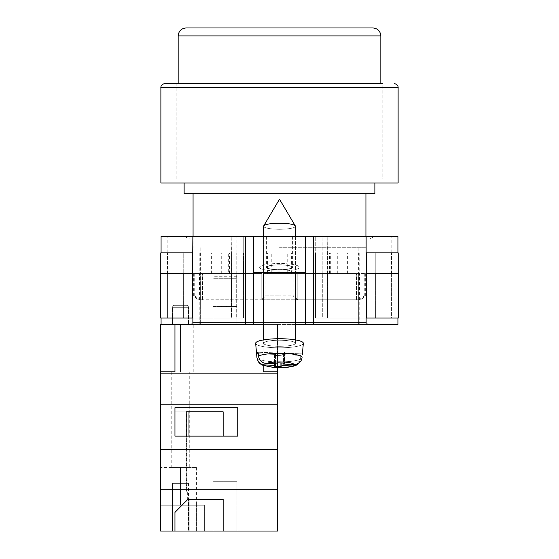 <?xml version="1.0" encoding="UTF-8"?>
<svg xmlns="http://www.w3.org/2000/svg" width="559" height="559" viewBox="0 0 559 559"><rect width="100%" height="100%" fill="white"/><g stroke="black" fill="none" stroke-linecap="round" stroke-linejoin="round"><path stroke-width="0.42" stroke-dasharray="2.79 2.1" d="M189.85 252.878L369.15 252.878L189.85 252.878L189.85 238.993L369.15 238.993L374.32 236.583L184.68 236.583L374.32 236.583M369.15 252.878L369.15 238.993L189.85 238.993L184.68 236.583M279.5 264.791A13.116 2.502 180 0 0 266.384 267.293A13.116 2.502 180 0 0 279.5 269.801A13.116 2.502 180 0 1 266.384 267.293A13.116 2.502 180 0 1 279.5 264.791A13.116 2.502 180 0 1 292.616 267.293A13.116 2.502 180 0 1 279.5 269.801A13.116 2.502 180 0 0 292.616 267.293A13.116 2.502 180 0 0 279.5 264.791M279.5 236.583L266.384 236.583L279.5 236.583M279.5 263.506A19.872 3.794 0 0 0 259.628 267.293A19.872 3.794 0 0 0 279.5 271.087A19.872 3.794 0 0 0 299.372 267.293A19.872 3.794 0 0 0 279.5 263.506A19.872 3.794 0 0 0 259.628 267.3A19.872 3.794 0 0 0 279.5 271.087A19.872 3.794 0 0 0 299.372 267.3A19.872 3.794 0 0 0 279.5 263.506M358.675 273.54L329.475 273.54L358.675 273.54L358.675 324.409L367.906 324.409L191.094 324.409L367.906 324.409L358.675 324.409L359.772 324.409L358.675 324.409L358.675 252.878L359.772 252.878L161.076 252.878L161.076 236.583L305.333 236.583L305.333 272.743L253.667 272.743L253.667 236.583M359.772 324.409L359.772 252.878M279.5 272.743L267.02 272.743L279.5 272.743M279.5 264.917A12.48 2.383 180 0 0 267.02 267.293A12.48 2.383 180 0 0 279.5 269.676A12.48 2.383 0 0 0 291.98 267.3A12.48 2.383 0 0 0 279.5 264.917A12.48 2.383 0 0 0 267.02 267.3A12.48 2.383 0 0 0 279.5 269.676A12.48 2.383 180 0 0 291.98 267.293A12.48 2.383 180 0 0 279.5 264.917M223.16 436.132L223.16 492.109L237.743 492.109L174.953 492.109L186.608 492.109L186.608 411.829L223.146 411.829L223.146 531.05L277.481 531.05L277.481 324.409L263.177 324.409L295.397 324.409L295.397 226.241A15.897 3.033 0 0 1 295.103 226.821A15.897 3.033 0 0 1 279.5 229.274A15.897 3.033 0 0 1 263.603 226.241A15.897 3.033 180 0 1 263.701 225.899A15.897 3.033 180 0 1 263.897 225.661A15.897 3.033 180 0 1 279.5 223.209A15.897 3.033 180 0 1 295.299 225.899A15.897 3.033 180 0 1 295.397 226.241A15.897 3.033 180 0 1 295.103 226.821A15.897 3.033 180 0 1 279.5 229.274A15.897 3.033 180 0 1 263.603 226.241L263.603 343.268A15.897 3.033 180 0 0 277.977 346.287A15.897 3.033 180 0 0 295.103 343.848A15.897 3.033 180 0 0 295.397 343.268A15.897 3.033 180 0 0 281.023 340.249A15.897 3.033 180 0 0 263.897 342.688A15.897 3.033 180 0 0 263.603 343.268A15.897 3.033 -0 0 0 277.977 346.287A15.897 3.033 -0 0 0 295.103 343.848A15.897 3.033 -0 0 0 295.397 343.268A15.897 3.033 -0 0 0 281.023 340.249A15.897 3.033 -0 0 0 263.897 342.688A15.897 3.033 -0 0 0 263.603 343.268L263.603 339.879M161.076 318.05L161.076 324.409L192.869 324.409L192.869 318.05L161.076 318.05L192.869 318.05M305.333 272.743L253.667 272.743L253.667 324.409L253.667 272.743L305.333 272.743L305.333 324.409L305.333 272.743L305.333 324.409L192.869 324.409M305.333 324.409L313.278 324.409L313.278 236.583L397.924 236.583L397.924 252.878L366.131 252.878L391.167 252.878L366.131 252.878L366.131 236.583M397.924 318.05L366.131 318.05L397.924 318.05L397.924 324.409L313.278 324.409M322.061 236.583L374.984 236.583L322.061 236.583L322.061 252.878L315.262 252.878L315.262 236.583L315.262 252.878L322.236 252.878L322.061 236.583M184.016 236.583L236.939 236.583L184.016 236.583L184.016 252.878L167.833 252.878L184.016 252.878L184.016 236.583M313.278 236.583L305.333 236.583M398.225 273.54L366.557 273.54L391.593 273.54L366.557 273.54L366.557 318.05L327.469 318.05L398.35 318.05L398.35 273.54L366.431 273.54L398.225 273.54L398.225 252.878L366.131 252.878L397.924 252.878M161.076 252.878L192.569 252.878L160.775 252.878L160.775 273.54L192.443 273.54L192.443 318.05L192.443 273.54L160.65 273.54L160.65 318.05L243.451 318.05L231.531 318.05L231.531 273.54L243.535 273.54L231.615 273.54L231.615 252.878L243.738 252.878L243.738 236.583L243.738 252.878L231.81 252.878L231.81 236.583L231.615 252.878L243.738 252.878L243.738 236.583L243.738 252.878L231.615 252.878L231.531 273.54L243.451 273.54L231.531 273.54L231.531 318.05L167.407 318.05L236.688 318.05L167.407 318.05L167.407 273.54L183.736 273.54L167.532 273.54L183.736 273.54L183.736 252.878L167.532 252.878L183.736 252.878L183.736 273.54L167.407 273.54L192.569 273.54L167.407 273.54L167.407 318.05L192.443 318.05L192.869 252.878L167.532 252.878L192.869 252.878L192.869 236.583M391.593 273.54L375.264 273.54L375.264 252.878L375.264 273.54L391.593 273.54L391.593 318.05L322.312 318.05L391.593 318.05L391.593 273.54M287.221 273.54L347.384 273.54L287.221 273.54L287.221 252.878L192.848 252.878L192.848 322.417L192.848 273.54L228.673 273.54L228.673 252.878M200.325 252.878L200.325 324.409L200.325 273.54L228.673 273.54M200.325 273.54L192.848 273.54M271.779 273.54L211.616 273.54L271.779 273.54L271.779 252.878M366.431 273.54L366.557 318.05L366.431 252.878L287.221 252.878M374.984 252.878L391.167 252.878L374.984 252.878L374.984 236.583L374.984 252.878M167.833 252.878L167.833 236.583L167.833 252.878M236.688 273.54L243.451 273.54L236.688 273.54L236.688 318.05L243.451 318.05L243.451 273.54L243.451 318.05L236.688 318.05L236.688 273.54M391.167 252.878L391.167 236.583L391.167 252.878M322.236 273.54L315.465 273.54L315.465 252.878L327.385 252.878L315.262 252.878L315.262 236.583L315.262 252.878L327.19 252.878L327.19 236.583L327.385 252.878L315.465 252.878L322.236 252.878L315.465 252.878L315.465 273.54L327.385 273.54L315.465 273.54L322.236 273.54L322.236 252.878L322.236 273.54M327.469 273.54L327.385 252.878L327.469 273.54L315.549 273.54L327.469 273.54L327.469 318.05L315.549 318.05L315.549 273.54L315.549 318.05L327.469 318.05L327.469 273.54M358.675 252.878L366.152 252.878L366.152 322.417L366.152 273.54M160.775 273.54L192.569 273.54L192.569 252.878L192.569 273.54M391.468 273.54L391.468 252.878L391.468 273.54M167.532 273.54L167.532 252.878L167.532 273.54M243.535 273.54L243.535 252.878L243.535 273.54L236.764 273.54L243.535 273.54L243.535 252.878L243.535 273.54M315.465 273.54L315.465 252.878L315.465 273.54M347.384 273.54L347.384 252.878M229.525 273.54L229.525 252.878M192.848 322.417L191.094 324.409L192.848 322.417L366.152 322.417L367.906 324.409L366.152 322.417L192.848 322.417M330.327 273.54L330.327 252.878M211.616 273.54L211.616 252.878M221.273 273.54L221.273 252.878M267.628 273.54L267.628 252.878M329.475 273.54L329.475 252.878M337.727 273.54L337.727 252.878M291.372 273.54L291.372 252.878M322.312 318.05L315.549 318.05L322.312 318.05L322.312 273.54L322.312 318.05M315.549 318.05L315.549 273.54L315.549 318.05M167.407 318.05L167.407 273.54L167.407 318.05M243.451 318.05L243.451 273.54L243.451 318.05M253.667 272.743L253.667 324.409M299.058 363.008L300.546 359.157A22.57 4.304 0 0 1 275.552 361.841A22.57 4.304 0 0 1 256.937 357.676L255.659 343.345A23.841 4.549 180 0 0 277.418 347.803A23.841 4.549 180 0 0 302.908 344.141A23.841 4.549 180 0 0 303.341 343.345A23.841 4.549 -0 0 0 281.988 338.747A23.841 4.549 -0 0 0 256.092 342.401A23.841 4.549 -0 0 0 255.659 343.345A23.841 4.549 -0 0 0 277.418 347.803A23.841 4.549 -0 0 0 302.908 344.141A23.841 4.549 -0 0 0 303.341 343.345M258.251 353.784L275.552 354.427L274.546 355.419L280.925 355.657L281.932 354.665L281.932 365.586L292.581 365.984L296.088 365.334L300.546 359.157A22.57 4.304 180 0 1 275.552 361.841A22.57 4.304 180 0 1 256.937 357.676A22.57 4.304 180 0 1 256.937 357.536L256.602 353.728A22.905 4.367 180 0 1 257.014 352.967A22.905 4.367 180 0 1 258.118 352.24L277.068 352.939L277.068 363.86L278.075 362.875L284.454 363.112L284.454 352.191L278.075 351.953L278.075 362.875L278.075 351.953L277.068 352.939L278.075 351.953L284.454 352.191L283.448 353.176L302.398 353.882A22.905 4.367 0 0 1 301.986 354.637A22.905 4.367 0 0 1 300.882 355.37L300.546 359.157L300.882 355.37L281.932 354.665L281.932 363.015M302.328 354.741L302.398 353.882A22.905 4.367 180 0 1 301.986 354.637A22.905 4.367 180 0 1 300.882 355.37L281.932 354.665L280.925 355.657L280.925 362.98M256.602 353.728L275.552 354.427L274.546 355.419L274.546 366.341L280.925 366.578L281.932 365.586M256.937 357.536C257.748 361.987 260.403 364.461 264.903 364.957L275.552 365.348L275.552 354.427L275.552 363.804M258.454 356.048L258.118 352.24L277.068 352.939L277.068 363.86L266.419 363.469C261.919 362.98 259.264 360.506 258.454 356.048A22.57 4.304 180 0 1 283.804 353.379A22.57 4.304 180 0 1 302.063 357.669C301.252 362.064 298.597 364.335 294.097 364.496L283.448 364.098L284.454 363.112L284.454 352.191L283.448 353.176L283.448 363.07M275.552 365.348L274.546 366.341L274.546 355.419L280.925 355.657L280.925 366.578M302.398 353.882L283.448 353.176L283.448 364.098M188.467 483.36L188.467 531.05L172.57 531.05L188.467 531.05L172.57 531.05L188.467 531.05L188.467 483.36L172.57 483.36L172.57 531.05L172.57 483.36L188.467 483.36M196.419 467.464L196.419 505.217L160.65 505.217L160.65 467.464L160.65 505.217L180.522 505.217L180.522 467.464L160.65 467.464L196.419 467.464L180.522 467.464L180.522 505.217L196.419 505.217L160.65 505.217L160.65 531.05L160.65 371.854L174.953 371.854L174.953 324.409L160.65 324.409L160.65 371.854M189.263 372.091L171.781 372.091L189.263 372.091L189.263 467.464L171.781 467.464L189.263 467.464M171.781 372.091L171.781 467.464M188.467 307.317A1.984 1.984 0 0 0 186.482 305.333L174.562 305.333L186.482 305.333A1.984 1.984 0 0 1 188.467 307.317L188.467 324.409L172.57 324.409L188.467 324.409L172.57 324.409L188.467 324.409L188.467 307.317L172.57 307.317A1.984 1.984 0 0 1 174.562 305.333A1.984 1.984 0 0 0 172.57 307.317L172.57 324.409L172.57 307.317L188.467 307.317M236.953 531.05L213.105 531.05L236.953 531.05L236.953 481.299L213.105 481.299L213.105 531.05L213.105 481.299L236.953 481.299L236.953 531.05M186.608 492.109L223.146 492.109L223.146 499.473L223.16 411.829L223.146 531.05L160.65 531.05L196.419 531.05L160.65 531.05L160.65 505.217L196.419 505.217L196.419 531.05L204.363 531.05L196.419 531.05L196.419 505.217L204.363 505.217L204.363 531.05L204.363 505.217L196.419 505.217M188.984 531.05L188.984 411.829L223.146 411.829L174.953 411.829L186.231 411.829L174.953 411.829L174.953 531.05L174.953 512.4L187.873 499.69L223.146 499.473M277.481 489.719L160.65 489.719M186.231 436.132L186.231 492.109L237.743 492.109L174.953 492.109L174.953 407.693L174.953 436.132L237.743 436.132L237.743 407.693L174.953 407.693M237.743 436.132L237.743 407.693M236.953 324.409L213.105 324.409L236.953 324.409L236.953 306.472L213.105 306.472L213.105 324.409L213.105 278.703L213.105 306.472L236.953 306.472L236.953 324.409M174.953 324.409L263.177 324.409L263.177 371.854L263.177 324.409L174.953 324.409L174.953 372.091L193.239 372.091L180.522 372.091L180.522 324.409L160.65 324.409L193.239 324.409L180.522 324.409L180.522 372.091L160.65 372.091L174.953 372.091L174.953 324.409L161.076 324.409M256.937 357.676L258.971 362.498L263.107 365.418L269.976 367.081L277.481 367.64L277.481 324.409L263.603 324.409M277.481 371.854L263.177 371.854L263.177 324.409M277.481 373.873L160.65 373.873M277.481 449.534L160.65 449.534M277.481 404.22L160.65 404.22M236.953 278.703L236.953 306.472L236.953 276.719L236.953 278.703L213.105 278.703L213.105 276.719L213.105 278.703L236.953 278.703M263.177 365.446L263.177 339.956M174.953 436.132L174.953 492.109L174.953 436.132L174.953 492.109L186.231 492.109M186.608 411.829L174.953 411.829L174.953 512.4M187.656 492.109L187.656 499.48M188.984 436.132L188.984 499.48M187.873 492.109L187.873 499.69M382.824 178.957L176.176 178.957L382.824 178.957L382.824 83.584L279.5 83.584M261.221 299.673L261.221 273.54L261.221 299.764L297.779 299.764L261.221 299.764L266.112 295.795L279.5 295.795L265.036 295.795L265.036 273.54L261.221 273.54L261.221 299.764L202.561 299.764L261.221 299.764L261.221 273.54L202.561 273.54L297.779 273.54L297.779 299.764L356.439 299.764L297.779 299.764L297.779 273.54L356.439 273.54L265.036 273.54M398.12 183.01L160.88 183.01M374.872 193.666L184.128 193.666M279.5 247.707L365.935 247.707L279.5 247.707M279.5 273.54L358.186 273.54L279.5 273.54M356.439 299.764L356.439 273.54L356.439 299.764L361.366 299.764L356.439 299.764M202.561 299.764L202.561 273.54L202.561 299.764L197.634 299.764L202.561 299.764M356.439 273.54L365.334 273.54L356.439 273.54M202.561 273.54L193.666 273.54L202.561 273.54M297.779 273.54L297.779 299.764L297.779 273.54M266.112 273.54L266.112 295.795M292.888 273.54L292.888 295.795L279.5 295.795L293.964 295.795L293.964 273.54M199.703 299.764L199.605 273.54M200.814 247.707L200.835 299.764M194.714 273.54L194.714 295.795L193.666 295.795L194.888 295.795L194.888 273.54M359.297 299.764L359.395 273.54M358.186 247.707L358.165 299.764M364.286 273.54L364.286 295.795L365.334 295.795L364.112 295.795L364.112 273.54M296.934 299.764L293.964 295.795M359.486 299.764L364.112 295.795M359.395 299.673L364.286 295.795M262.066 299.764L265.036 295.795M297.779 299.673L292.888 295.795M194.714 295.795L199.605 299.673M194.888 295.795L199.514 299.764M372.888 27.95L186.112 27.95M245.722 324.409L245.722 236.583M366.131 324.409L366.131 318.05M236.939 252.878L236.939 236.583L236.939 252.878M236.764 273.54L236.764 252.878L236.764 273.54M183.618 318.05L183.618 273.54L183.618 318.05M375.382 318.05L375.382 273.54L375.382 318.05M264.903 364.957A14.646 2.795 -0 0 0 276.705 367.466A14.646 2.795 -0 0 0 292.581 365.984M294.097 364.496A14.646 2.795 -0 0 0 282.295 361.98A14.646 2.795 -0 0 0 266.419 363.469M160.88 87.56L398.12 87.56M178.167 35.895L380.833 35.895M266.384 236.583L266.384 267.293L266.384 236.583M199.228 324.409L199.228 252.878M292.616 236.583L292.616 267.293L292.616 236.583M263.603 236.583L263.603 272.743M295.397 236.583L295.397 272.743M295.397 339.879L295.397 343.268L295.397 339.879M263.701 225.899L279.5 199.214L295.299 225.899M236.953 276.719L213.105 276.719M193.239 372.091L193.239 324.409M176.176 178.957L176.176 83.584M365.935 236.583L365.935 247.707M193.065 236.583L193.065 247.707M193.666 273.54L193.666 295.795L197.634 299.764M365.334 273.54L365.334 295.795L361.366 299.764"/><path stroke-width="0.84" d="M263.177 365.446L263.177 371.854L277.481 371.854L277.481 373.873L160.65 373.873L160.65 324.409L263.603 324.409M295.397 272.743L295.397 339.879L295.397 324.409L305.333 324.409L305.333 236.583L253.667 236.583L253.667 272.743L305.333 272.743M397.924 318.05L397.924 324.409L366.131 324.409L366.131 318.05L366.557 318.05L366.131 318.05M305.333 324.409L366.131 324.409M161.076 252.878L161.076 236.583L253.667 236.583M305.333 236.583L397.924 236.583L397.924 252.878M398.35 318.05L366.557 318.05L366.431 273.54L398.35 273.54L398.35 318.05M192.869 318.05L192.443 318.05L192.869 318.05L192.869 324.409M192.443 318.05L160.65 318.05L160.65 273.54L192.569 273.54L192.443 318.05M366.131 252.878L366.131 236.583M253.667 324.409L253.667 272.743M192.569 273.54L192.869 236.583M160.775 273.54L160.775 252.878L192.869 252.878M398.225 273.54L398.225 252.878L366.431 252.878L366.431 273.54M161.076 324.409L161.076 318.05M263.603 236.583L263.603 226.241A15.897 3.033 0 0 1 263.701 225.899A15.897 3.033 0 0 1 263.897 225.661A15.897 3.033 0 0 1 279.5 223.209A15.897 3.033 0 0 1 295.299 225.899A15.897 3.033 0 0 1 295.397 226.241L295.397 236.583M281.932 363.015L281.932 365.586L292.581 365.984L296.088 365.334C290.345 367.347 283.099 368.074 274.343 367.508L263.107 365.418C260.843 364.035 258.531 364.105 256.937 357.676A22.57 4.304 0 0 1 256.937 357.536L256.602 353.728A22.905 4.367 0 0 1 257.014 352.967A22.905 4.367 0 0 1 258.118 352.24L258.454 356.048A22.57 4.304 0 0 1 283.804 353.379A22.57 4.304 0 0 1 302.063 357.669C301.252 362.064 298.597 364.335 294.097 364.496L283.448 364.098L284.454 363.112L278.075 362.875L277.068 363.86L266.419 363.469C261.919 362.98 259.264 360.506 258.454 356.048M302.398 353.882L303.341 343.345A23.841 4.549 180 0 0 281.988 338.747A23.841 4.549 180 0 0 256.092 342.401A23.841 4.549 180 0 0 255.659 343.345L256.937 357.676M281.932 365.586L280.925 366.578L274.546 366.341L275.552 365.348L264.903 364.957A14.646 2.795 180 0 0 276.705 367.466A14.646 2.795 180 0 0 292.581 365.984M277.481 371.854L277.481 367.64L284.65 367.508L292.762 366.404L296.088 365.334L299.058 363.008M256.937 357.536C257.748 361.987 260.403 364.461 264.903 364.957M302.328 354.741L303.341 343.345M280.925 362.98L280.925 366.578M275.552 363.804L275.552 365.348M256.602 353.728L258.251 353.784M283.448 363.07L283.448 364.098M277.481 531.05L160.65 531.05L160.65 489.719L277.481 489.719L277.481 531.05M174.953 512.407L174.953 531.05L174.953 512.407L187.656 499.48L223.16 499.48L223.16 531.05L223.16 499.48M160.65 373.873L160.65 489.719M277.481 373.873L277.481 404.22L160.65 404.22M277.481 404.22L277.481 449.534L160.65 449.534M237.743 407.693L174.953 407.693L174.953 436.132L237.743 436.132L237.743 407.693L237.743 436.132M160.65 371.854L174.953 371.854L174.953 324.409M277.481 449.534L277.481 489.719M263.177 339.956L263.177 324.409M223.16 436.132L223.16 411.829L186.231 411.829L186.231 436.132M174.953 436.132L174.953 407.693M186.231 411.829L188.984 411.829L188.984 436.132M188.984 499.48L188.984 531.05M394.151 83.584C398.315 84.283 398.281 87.735 398.12 87.56L160.88 87.56C160.719 87.735 160.685 84.283 164.849 83.584L382.824 83.584M160.88 87.56L160.88 183.01L398.12 183.01L398.12 87.56M184.128 183.01L184.128 193.666L374.872 193.666L374.872 183.01M164.849 83.584L279.5 83.584M279.5 27.95L372.888 27.95C377.716 28.418 380.365 31.073 380.833 35.895L178.167 35.895C178.635 31.073 181.284 28.418 186.112 27.95L279.5 27.95M313.278 324.409L313.278 236.583M245.722 324.409L245.722 236.583M294.097 364.496A14.646 2.795 180 0 0 282.295 361.98A14.646 2.795 180 0 0 266.419 363.469M295.299 225.899L279.5 199.214L263.701 225.899M263.603 272.743L263.603 339.879M365.935 193.666L365.935 236.583M193.065 193.666L193.065 236.583M380.833 83.584L380.833 35.895M178.167 83.584L178.167 35.895"/></g></svg>
